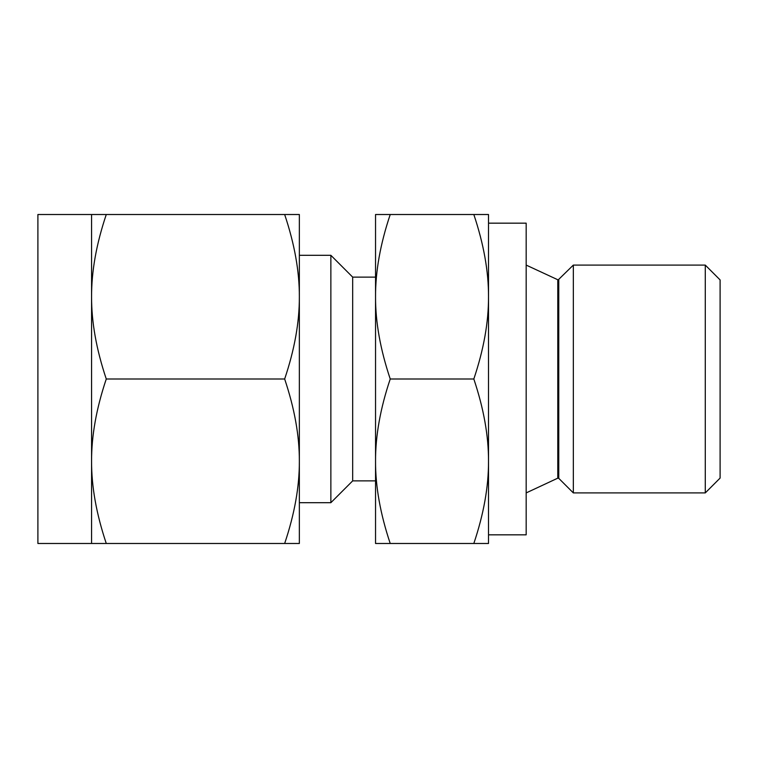<?xml version="1.0" encoding="UTF-8"?>
<svg xmlns="http://www.w3.org/2000/svg" width="758" height="758" viewBox="0 0 758 758"><rect width="100%" height="100%" fill="white"/><g stroke="black" fill="none" stroke-linecap="round" stroke-linejoin="round"><path stroke-width="1.14" d="M390.228 214.514C380.327 243.934 375.437 271.345 375.542 296.757L375.542 214.514L488.512 214.514L488.512 296.757L488.512 223.165L526.175 223.165L526.175 534.835L488.512 534.835M488.512 461.243L488.512 379L488.512 543.486L473.826 543.486C483.718 514.066 488.616 486.655 488.512 461.243C488.616 435.954 483.718 408.543 473.826 379C483.718 349.58 488.616 322.159 488.512 296.757L488.512 379M558.76 279.664L558.76 478.336L573.332 492.908L573.332 265.092L558.153 279.92L526.175 265.092M488.512 296.757C488.616 271.468 483.718 244.057 473.826 214.514M705.281 265.092L720.1 279.92L720.1 478.08L705.281 492.908L705.281 265.092L573.332 265.092M390.228 543.486L375.542 543.486L375.542 296.757C375.437 322.046 380.336 349.457 390.228 379C380.327 408.42 375.437 435.841 375.542 461.243C375.437 486.532 380.336 513.943 390.228 543.486L473.826 543.486M390.228 379L473.826 379M375.542 461.243L375.542 480.875L352.678 480.875L330.867 502.696L330.867 255.304L352.678 277.125L352.678 480.875M330.867 255.304L299.353 255.304L299.353 543.486L284.657 543.486C294.559 514.066 299.457 486.655 299.353 461.243C299.457 435.954 294.559 408.543 284.657 379C294.559 349.58 299.457 322.159 299.353 296.757C299.457 271.468 294.559 244.057 284.657 214.514L106.272 214.514C96.37 243.934 91.472 271.345 91.576 296.757L91.576 214.514L106.272 214.514M91.576 214.514L37.9 214.514L37.9 543.486L91.576 543.486L91.576 296.757C91.472 322.046 96.37 349.457 106.272 379C96.37 408.42 91.472 435.841 91.576 461.243C91.472 486.532 96.37 513.943 106.272 543.486L91.576 543.486M299.353 379L299.353 461.243M284.657 214.514L299.353 214.514L299.353 296.757M284.657 543.486L106.272 543.486M284.657 379L106.272 379M526.175 492.908L557.784 478.165L557.784 279.835M557.784 478.165L558.76 478.336M705.281 492.908L573.332 492.908M352.678 277.125L375.542 277.125M299.353 502.696L330.867 502.696"/></g></svg>
